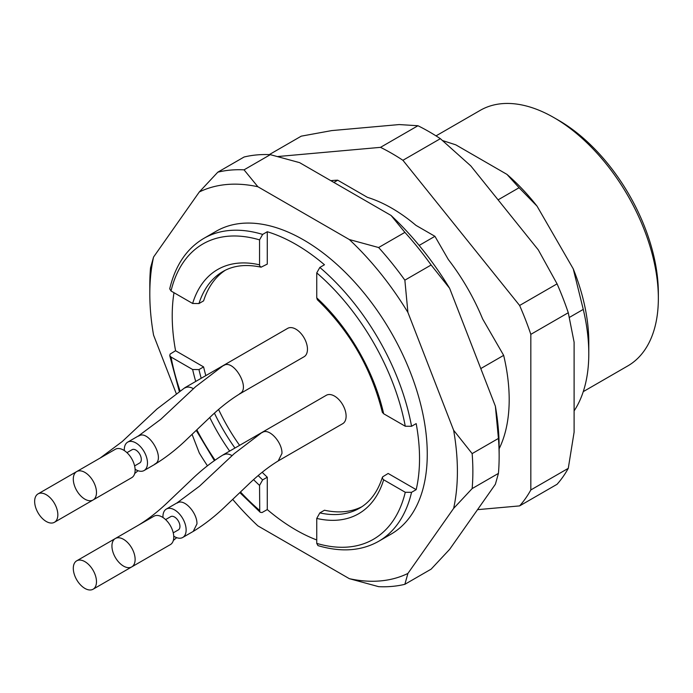 <?xml version="1.0" encoding="UTF-8"?>
<svg xmlns="http://www.w3.org/2000/svg" width="693" height="693" viewBox="0 0 693 693"><rect width="100%" height="100%" fill="white"/><g stroke="black" fill="none" stroke-linecap="round" stroke-linejoin="round"><path stroke-width="1.04" d="M574.107 410.897A166.138 95.92 -120 0 0 588.79 353.707A166.138 95.92 -120 0 0 583.263 309.399L573.232 268.823L537.049 206.15L519.074 187.734L498.085 199.853M569.403 317.403L583.263 309.399M480.786 368.572L503.664 355.362L482.64 318.953A151.49 87.465 -120 0 0 448.336 259.537L434.927 236.313L419.152 245.426M434.927 236.313L415.965 225.364A151.49 87.465 -120 0 0 367.455 197.358L337.725 180.197L333.861 182.424M519.074 187.734L506.947 174.376L455.777 144.828L442.645 140.584M173.735 536.157A16.398 9.468 -120 0 0 174.541 536.651A16.398 9.468 -120 0 0 182.735 537.465L193.555 531.219C204.963 524.211 215.844 515.661 226.195 505.569L247.999 484.823C258.212 474.948 268.408 466.909 278.569 460.715L342.714 423.683A16.398 9.468 -120 0 0 346.11 416.38A16.398 9.468 -120 0 0 339.042 399.757A16.398 9.468 -120 0 0 326.325 395.279L262.179 432.319L234.269 453.612L199.489 486.2L177.157 502.815L166.337 509.069A16.398 9.468 -120 0 0 162.95 516.363A16.398 9.468 -120 0 0 162.976 517.506M239.605 393.971L265.428 379.054A16.398 9.468 -120 0 0 265.497 379.019M135.092 469.222A16.398 9.468 -120 0 0 135.897 469.715A16.398 9.468 -120 0 0 144.092 470.53L154.911 464.284C166.32 457.276 177.2 448.726 187.552 438.634L209.355 417.888C219.568 408.012 229.764 399.974 239.925 393.78L304.071 356.748A16.398 9.468 -120 0 0 304.071 337.812A16.398 9.468 -120 0 0 287.682 328.352L223.536 365.384L195.625 386.677L160.845 419.265L138.513 435.888L127.694 442.134A16.398 9.468 -120 0 0 124.307 449.436A16.398 9.468 -120 0 0 124.333 450.58M278.248 460.906L304.071 445.989A16.398 9.468 -120 0 0 304.14 445.954M225.251 270.279A136.625 78.881 -120 0 0 203.595 300.875L198.96 303.551L192.637 303.473A141 81.402 60 0 1 259.554 264.839L259.554 239.873A170.504 98.441 -120 0 0 171.024 290.991L192.637 303.473M173.995 292.706A174.879 100.97 -120 0 0 175.572 350.727L203.595 366.909A136.625 78.881 -120 0 0 205.838 375.606M218.607 409.52A136.625 78.881 -120 0 0 239.605 445.348M262.197 472.28A136.625 78.881 -120 0 0 267.281 477.217L267.281 509.58A174.879 100.97 -120 0 0 295.876 529.954A174.879 100.97 -120 0 0 316.744 539.96M316.744 518.425L316.744 543.39A170.504 98.441 -120 0 0 405.275 492.273L383.662 479.79A141 81.402 60 0 1 316.744 518.425L319.837 512.915L324.471 510.23A136.625 78.881 -120 0 0 361.789 506.782M383.662 479.79L382.38 478.439L382.701 476.81L388.158 473.466L416.181 489.648A174.879 100.97 -120 0 0 416.181 423.605L411.547 426.282L405.275 426.238A170.504 98.441 -120 0 0 316.744 272.895L316.744 297.851A141 81.402 60 0 1 383.662 413.756L405.275 426.238M316.744 272.895L319.837 267.437L324.471 264.761A174.879 100.97 -120 0 0 267.281 231.739L267.281 264.102L261.114 267.177L259.736 266.008L259.554 264.839M195.721 381.445A141 81.402 60 0 1 192.637 369.508L198.96 369.594L203.595 366.909M258.22 475.615A136.625 78.881 -120 0 0 262.647 479.894L267.281 477.217M378.629 247.531A228.439 131.887 60 0 1 404.859 280.171L431.133 264.995A228.439 131.887 -120 0 0 404.903 232.363L378.629 247.531L349.333 239.544A217.507 125.58 60 0 1 407.908 312.422L404.859 280.171M472.15 453.603A228.439 131.887 60 0 1 472.15 488.582L498.432 473.406A228.439 131.887 -120 0 0 499.142 456.332A228.439 131.887 -120 0 0 498.432 438.435L472.15 453.603L453.638 430.275A217.507 125.58 60 0 1 453.638 508.385L472.15 488.582M498.432 473.406L495.374 484.286L449.644 549.341L431.133 569.144L404.859 584.312A228.439 131.887 60 0 1 378.629 586.659L349.333 578.672L257.874 525.866A217.507 125.58 60 0 1 232.718 499.393M176.143 393.321L153.569 335.135A217.507 125.58 60 0 1 149.809 293.91L149.809 284.988A228.439 131.887 60 0 1 150.52 267.914L153.569 257.034L199.298 191.978A217.507 125.58 60 0 1 257.874 186.746L244.04 169.837A228.439 131.887 60 0 0 217.81 172.176L244.092 157.008A228.439 131.887 -120 0 1 270.322 154.66L244.04 169.837M217.81 172.176L199.298 191.978M207.45 465.791A217.507 125.58 60 0 1 199.298 452.997L192.074 434.372M404.859 584.312L407.908 573.44A217.507 125.58 60 0 1 349.333 578.672M453.638 508.385L407.908 573.44M431.133 264.995L449.644 288.323L495.374 406.185L498.432 438.435M407.908 312.422L453.638 430.275M270.322 154.66L299.61 162.647L391.069 215.454L404.903 232.363M257.874 186.746L349.333 239.544M416.181 489.648L411.547 492.325A174.879 100.97 60 0 1 378.681 541.294L391.043 534.156A174.879 100.97 -120 0 0 391.043 332.224A174.879 100.97 -120 0 0 216.164 231.254L203.803 238.401A174.879 100.97 60 0 1 262.647 234.416L259.554 239.873M149.809 293.91A217.507 125.58 60 0 1 153.569 257.034M391.069 215.454A217.507 125.58 60 0 1 449.644 288.323M495.374 406.185A217.507 125.58 60 0 1 499.142 447.409L499.142 456.332M267.281 509.58L262.049 512.534L260.265 512.3L259.736 511.503L259.554 485.412A141 81.402 60 0 1 253.603 479.677M175.572 350.727L170.106 354.088L169.785 355.726L171.024 357.034A170.504 98.441 -120 0 0 179.989 390.705M267.281 231.739L262.647 234.416M192.637 369.508L171.024 357.034M588.79 353.707L588.79 342.099A151.923 87.716 -120 0 0 573.232 268.823M499.142 448.752A166.138 95.92 -120 0 0 503.664 355.362M337.725 180.197A166.138 95.92 -120 0 0 330.838 180.682M537.049 206.15A151.923 87.716 -120 0 0 506.947 174.376M583.263 391.632L627.789 365.921A147.557 85.187 -120 0 0 658.35 298.371L658.35 293.018A141 81.402 -120 0 0 558.653 120.339L554.01 117.663A147.557 85.187 -120 0 0 480.24 110.352L436.027 135.871M658.35 298.371A147.557 85.187 -120 0 0 554.019 117.663A147.557 85.187 -120 0 0 554.01 117.663L558.653 120.339M317.403 299.774L316.744 297.851M383.662 413.756L382.328 412.222M405.275 492.273L411.547 492.325M317.983 545.616L316.744 543.39M262.647 479.894L259.554 485.412M171.024 290.991L169.716 288.808M96.483 581.722A16.398 9.468 -120 0 0 89.319 565.219A16.398 9.468 -120 0 0 76.689 560.828A16.398 9.468 -120 0 0 76.689 579.755A16.398 9.468 -120 0 0 93.087 589.223A16.398 9.468 -120 0 0 96.483 581.722M93.087 589.223L131.731 566.909A16.398 9.468 -120 0 0 135.126 559.407A16.398 9.468 -120 0 0 127.962 542.905A16.398 9.468 -120 0 0 115.333 538.513A16.398 9.468 -120 0 0 115.333 557.449A16.398 9.468 -120 0 0 131.731 566.909A16.398 9.468 -120 0 0 131.791 566.874M96.483 492.472A16.398 9.468 -120 0 0 89.319 475.978A16.398 9.468 -120 0 0 76.689 471.586A16.398 9.468 -120 0 0 76.689 490.514A16.398 9.468 -120 0 0 93.087 499.982A16.398 9.468 -120 0 0 96.483 492.472M54.444 522.288A16.398 9.468 -120 0 0 57.84 514.786A16.398 9.468 -120 0 0 50.676 498.284A16.398 9.468 -120 0 0 38.046 493.892A16.398 9.468 -120 0 0 38.046 512.829A16.398 9.468 -120 0 0 54.444 522.288L131.731 477.668A16.398 9.468 -120 0 0 135.126 470.166A16.398 9.468 -120 0 0 127.962 453.664A16.398 9.468 -120 0 0 115.333 449.272L76.689 471.586M126.958 452.659L132.068 449.705A7.649 4.418 60 0 1 137.968 451.758A7.649 4.418 60 0 1 141.303 459.459A7.649 4.418 60 0 1 139.717 462.959L134.607 465.913M144.092 470.53A16.398 9.468 -120 0 0 144.092 451.602A16.398 9.468 -120 0 0 127.694 442.134M182.735 537.465A16.398 9.468 -120 0 0 182.735 518.529A16.398 9.468 -120 0 0 166.337 509.069M165.601 519.594L170.712 516.64A7.649 4.418 60 0 1 176.611 518.685A7.649 4.418 60 0 1 179.946 526.385A7.649 4.418 60 0 1 178.361 529.894L173.25 532.839M131.731 566.909L170.365 544.603A16.398 9.468 -120 0 0 173.761 537.092A16.398 9.468 -120 0 0 166.606 520.599A16.398 9.468 -120 0 0 153.976 516.207L115.333 538.513M477.538 509.658L519.62 505.899L557.068 484.286A218.598 126.213 -120 0 0 568.277 468.338L574.107 432.163L574.107 342.177L568.277 312.734A218.598 126.213 -120 0 0 557.068 283.853L538.296 249.878L470.807 165.913L440.367 138.678A218.598 126.213 -120 0 0 417.948 125.736L399.185 124.567L331.687 130.596L301.256 136.157L269.282 154.617M519.62 505.899A218.598 126.213 -120 0 0 530.829 489.96L530.829 334.355A218.598 126.213 -120 0 0 519.62 305.474L402.919 160.291A218.598 126.213 -120 0 0 380.509 147.349L277.876 156.523M568.277 468.338L530.829 489.96M568.277 312.734L530.829 334.355M557.068 283.853L519.62 305.474M440.367 138.678L402.919 160.291M417.948 125.736L380.509 147.349M319.837 512.915A136.625 78.881 -120 0 0 359.554 508.168C370.071 502.139 377.685 491.839 382.406 477.269M198.96 369.594A136.625 78.881 -120 0 0 201.195 378.283M214.449 413.201A136.625 78.881 -120 0 0 234.962 448.025M319.837 267.437A174.879 100.97 60 0 1 411.547 426.282M261.114 267.186C246.136 263.99 233.411 265.436 222.929 271.526A136.625 78.881 -120 0 0 198.96 303.551M196.838 429.816A170.504 98.441 -120 0 0 215.021 460.091M240.462 491.969A170.504 98.441 -120 0 0 259.554 510.369M229.66 451.091A141 81.402 60 0 1 209.762 417.507M223.674 454.833C225.996 453.491 228.785 453.759 232.051 455.63M154.79 464.067C166.025 459.312 148.389 428.742 138.643 436.105M223.674 365.592C233.428 358.264 251.057 388.842 239.787 393.572M185.031 387.907C187.353 386.555 190.151 386.824 193.408 388.704M262.3 432.536C268.919 427.451 282.389 442.411 281.964 453.413L278.447 460.498M193.434 531.003L196.951 523.917C197.375 512.915 183.896 497.955 177.287 503.031M169.759 288.635C175.416 265.237 186.763 248.492 203.803 238.401M260.118 512.179L239.821 492.584M214.354 460.568L196.232 430.396M179.244 391.199L169.742 355.639M318.156 545.668C341.242 552.46 361.417 551.004 378.681 541.294M317.255 299.636C349.774 330.985 371.483 368.581 382.371 412.422M76.689 560.828L115.263 538.556M144.092 559.771L155.215 553.352M173.337 540.471L176.68 537.655M138.513 525.129C148.683 518.936 158.879 510.897 169.092 501.022L190.887 480.275C201.247 470.183 212.127 461.633 223.536 454.625L287.682 417.593M38.046 493.892L76.62 471.621M105.449 492.844L116.554 486.425M249.038 350.658L184.892 387.699L156.982 408.991L122.202 441.58L100.164 458.03M138.037 470.72L134.693 473.536"/></g></svg>
